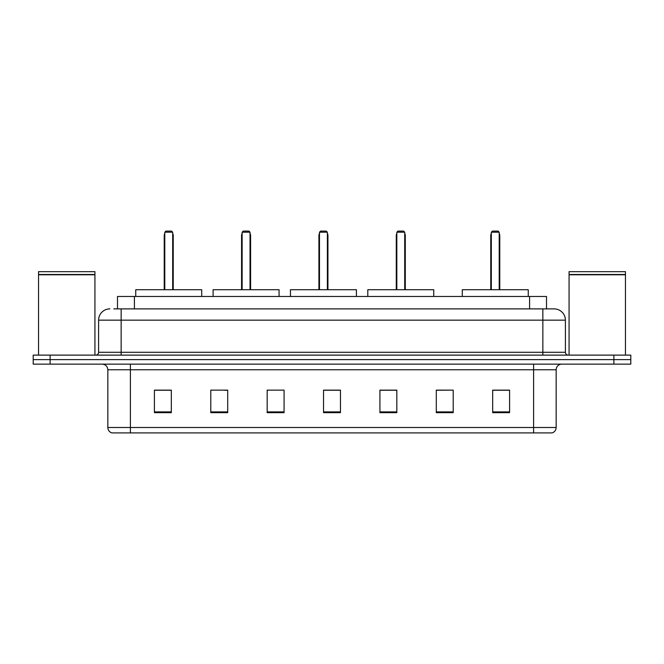 <?xml version="1.0" encoding="UTF-8"?>
<svg xmlns="http://www.w3.org/2000/svg" width="664" height="664" viewBox="0 0 664 664"><rect width="100%" height="100%" fill="white"/><g stroke="black" fill="none" stroke-linecap="round" stroke-linejoin="round"><path stroke-width="1" d="M113.826 308.884L121.147 308.884L113.826 308.884L117.495 308.884L117.495 296.484L546.505 296.484L546.505 308.884M109.875 308.884A11.271 11.271 0 0 0 98.596 320.164L98.596 352.293A2.822 2.822 0 0 1 95.782 355.115M565.404 320.164L121.147 320.164L121.147 308.884L554.125 308.884A11.271 11.271 0 0 1 565.404 320.164L565.404 352.293C565.57 354.012 566.508 354.949 568.218 355.115M50.115 355.115L33.2 355.115L33.2 359.622L50.115 359.622L33.2 359.622L33.2 364.138L50.115 364.138L50.115 359.622L613.885 359.622L50.115 359.622L50.115 355.115L613.885 355.115L613.885 359.622L630.8 359.622L613.885 359.622L613.885 364.138L50.115 364.138M613.885 364.138L630.8 364.138L630.8 355.115L613.885 355.115M553.959 308.884L550.174 308.884M556.158 427.5C556 430.206 554.647 432.007 552.099 432.911L533.607 432.911L533.607 427.5L556.158 427.5L556.158 369.773A5.636 5.636 0 0 1 561.794 364.138M533.607 432.911L111.901 432.911A5.636 5.636 0 0 1 107.842 427.5L107.842 369.773C107.51 366.345 105.634 364.47 102.206 364.138M509.587 412.676L509.587 390.125L492.671 390.125L492.671 412.676L509.587 412.676M453.213 412.676L453.213 390.125L436.298 390.125L436.298 412.676L453.213 412.676M396.831 412.676L396.831 390.125L379.924 390.125L379.924 412.676L396.831 412.676M171.329 412.676L171.329 390.125L154.413 390.125L154.413 412.676L171.329 412.676M227.702 412.676L227.702 390.125L210.787 390.125L210.787 412.676L227.702 412.676M284.076 412.676L284.076 390.125L267.169 390.125L267.169 412.676L284.076 412.676M340.458 412.676L340.458 390.125L323.542 390.125L323.542 412.676L340.458 412.676M523.348 432.911L130.393 432.911L130.393 427.5L533.607 427.5L533.607 369.773L107.842 369.773M453.213 390.125L436.298 390.241L453.213 390.125M267.169 390.241L267.783 390.241M224.374 390.241L227.702 390.241M340.458 390.241L323.542 390.241M171.329 390.241L154.413 390.241M396.831 390.241L379.924 390.241M509.587 390.241L492.671 390.241M38.553 274.78L94.935 274.78L38.553 274.78L38.553 355.115M94.935 274.78L94.935 355.115M94.653 274.498L38.836 274.498M94.935 274.215L94.935 271.676L38.553 271.676L38.553 274.215M201.715 296.484L201.715 289.72L135.746 289.72L135.746 296.484M164.788 232.209L165.909 231.089L171.553 231.089L172.681 232.209L164.788 232.209L164.788 289.72M172.681 232.209L172.681 289.72M173.238 289.72L173.238 235.596A4.507 4.507 0 0 0 172.681 233.413M164.224 289.72L164.224 235.596L164.788 235.596M569.065 274.78L625.446 274.78L569.065 274.78L569.065 355.115M625.446 274.78L625.446 355.115M625.164 274.498L569.347 274.498M625.446 274.215L625.446 271.676L569.065 271.676L569.065 274.215M279.063 296.484L279.063 289.72L213.102 289.72L213.102 296.484M242.136 232.209L243.265 231.089L248.9 231.089L250.029 232.209L242.136 232.209L242.136 289.72M250.029 232.209L250.029 289.72M250.594 289.72L250.594 235.596A4.507 4.507 0 0 0 250.029 233.413M241.571 289.72L241.571 235.596L242.136 235.596M356.41 296.484L356.41 289.72L290.45 289.72L290.45 296.484M319.484 232.209L320.612 231.089L326.248 231.089L327.377 232.209L319.484 232.209L319.484 289.72M327.377 232.209L327.377 289.72M327.941 289.72L327.941 235.596A4.507 4.507 0 0 0 327.377 233.413M318.919 289.72L318.919 235.596L319.484 235.596M433.758 296.484L433.758 289.72L367.798 289.72L367.798 296.484M396.831 232.209L397.96 231.089L403.596 231.089L404.725 232.209L396.831 232.209L396.831 289.72M404.725 232.209L404.725 289.72M405.289 289.72L405.289 235.596A4.507 4.507 0 0 0 404.725 233.413M396.267 289.72L396.267 235.596L396.831 235.596M528.254 296.484L528.254 289.72L462.285 289.72L462.285 296.484M491.319 232.209L492.447 231.089L498.091 231.089L499.212 232.209L491.319 232.209L491.319 289.72M499.212 232.209L499.212 289.72M499.776 289.72L499.776 235.596A4.507 4.507 0 0 0 499.212 233.413M490.762 289.72L490.762 235.596L491.319 235.596M134.41 308.884L134.41 296.484M529.59 308.884L529.59 296.484M121.147 355.115L121.147 320.164L98.596 320.164M98.596 352.293L565.404 352.293M542.853 308.884L542.853 355.115M533.607 364.138L533.607 369.773L556.158 369.773M107.842 427.5L130.393 427.5L130.393 364.138M340.458 411.896L323.542 411.896M284.076 411.896L267.169 411.896M227.702 411.896L210.787 411.896M171.329 411.896L154.413 411.896M396.831 411.896L379.924 411.896M453.213 411.896L436.298 411.896M509.587 411.896L492.671 411.896M172.681 235.596L173.238 235.596M250.029 235.596L250.594 235.596M327.377 235.596L327.941 235.596M404.725 235.596L405.289 235.596M499.212 235.596L499.776 235.596M164.788 233.413A4.507 4.507 0 0 0 164.224 235.596M242.136 233.413A4.507 4.507 0 0 0 241.571 235.596M319.484 233.413A4.507 4.507 0 0 0 318.919 235.596M396.831 233.413A4.507 4.507 0 0 0 396.267 235.596M491.319 233.413A4.507 4.507 0 0 0 490.762 235.596"/></g></svg>
